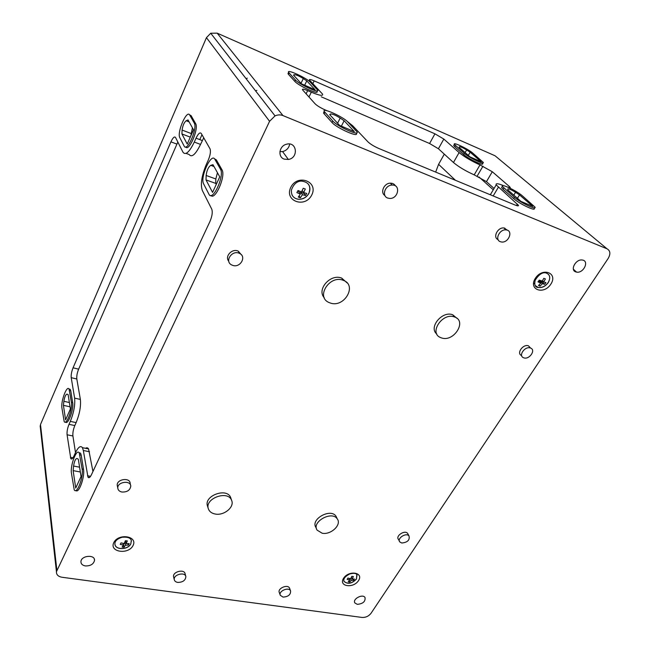 <?xml version="1.0" encoding="UTF-8"?>
<svg xmlns="http://www.w3.org/2000/svg" width="650" height="650" viewBox="0 0 650 650"><rect width="100%" height="100%" fill="white"/><g stroke="black" fill="none" stroke-linecap="round" stroke-linejoin="round"><path stroke-width="0.97" d="M490.327 194.773L496.194 184.884L518.416 205.278C518.757 206.148 517.587 206.042 514.898 204.969L379.056 148.59C374.148 146.429 370.467 144.202 368.022 141.919L352.82 125.872L347.222 121.388M114.977 544.416C115.749 550.249 128.196 549.673 130.812 543.725L131.316 540.589M124.207 543.546L121.022 542.888L120.242 544.408L123.419 545.066L122.103 547.072L124.044 547.227L125.369 545.236L128.367 545.082L129.155 543.571L126.157 543.717L127.319 540.906L125.369 540.735L124.207 543.546M292.159 195.26C293.637 197.706 295.904 199.03 298.943 199.225C303.306 199.16 306.621 197.169 308.872 193.253C310.408 189.971 310.269 186.956 308.449 184.218M303.233 188.273L301.543 191.904L298.033 190.515L296.855 192.627L300.357 194.017L298.285 197.072L300.357 197.754L302.437 194.716L305.516 195.528L306.702 193.432L303.623 192.611L305.313 188.979L303.233 188.273M343.874 581.051L344.045 581.376C347.799 584.399 351.918 583.586 356.411 578.955L357.021 574.982M350.618 578.784L348.002 578.037L347.132 579.353L349.749 580.101L348.205 581.807L349.741 582.043L351.284 580.336L353.559 580.344L354.437 579.036L352.162 579.028L353.381 576.574L351.837 576.331L350.618 578.784M535.372 285.732L538.184 287.43C542.051 287.926 545.391 286.268 548.202 282.466C550.176 279.11 550.201 276.323 548.267 274.097M543.831 278.346L542.084 281.369L539.256 280.15L537.972 281.873L540.808 283.099L538.484 285.537L540.085 286.122L542.401 283.684L544.635 284.334L545.919 282.612L543.676 281.962L545.423 278.939L543.831 278.346M215.134 514.012C211.591 513.297 209.332 511.558 208.357 508.796C204.417 498.355 228.166 489.848 231.636 500.419C234.731 507.057 223.901 515.938 215.134 514.012M208.357 508.796L207.504 506.066C203.572 495.633 227.24 487.167 230.709 497.721L230.912 498.298M322.116 533.203L317.102 530.132C311.285 521.885 332.012 510.356 337.277 518.919C341.933 524.745 330.801 535.178 322.116 533.203M316.477 528.71L315.949 527.499C310.148 519.244 330.801 507.756 336.058 516.319L336.871 518.05M330.346 303.038L328.803 302.429C315.591 296.782 329.729 274.698 343.184 280.304C357.622 285.041 344.346 308.132 330.346 303.038M324.285 297.765C316.355 289.51 330.574 273.341 341.713 278.127L347.108 282.896M441.512 337.919L440.643 337.594C428.529 333.133 442.528 312.106 454.545 316.981C467.334 320.994 453.789 342.42 441.512 337.919M436.808 334.027C428.293 327.454 442.293 310.424 452.774 314.811L457.031 318.378M121.916 492.026C119.348 491.457 117.975 490.108 117.78 487.996C117.293 481.804 130.674 479.936 130.772 486.151C130.106 490.254 127.156 492.212 121.916 492.026M117.463 486.427L117.211 485.201C116.724 479.017 130.065 477.165 130.162 483.372L130.544 485.128M232.732 265.387L231.465 264.834C224.315 261.154 232.18 249.706 239.411 253.354C246.927 256.401 240.329 268.174 232.732 265.387M228.776 261.251C224.364 256.417 232.221 248.032 238.282 251.16L241.475 254.898M401.781 543.01L399.848 541.97C396.606 538.533 406.12 532.22 408.996 535.909C409.971 540.053 407.574 542.417 401.781 543.01M399.376 541.084L398.491 539.419C395.265 535.974 404.747 529.677 407.615 533.366L408.119 534.3M523.851 357.849L523.608 357.76C517.92 355.851 525.013 345.751 530.481 348.034C536.226 349.854 529.384 359.905 523.851 357.849M521.633 355.542C516.059 353.559 523.128 343.598 528.539 345.873L530.587 348.075M177.783 582.416C175.776 582.075 174.614 581.149 174.273 579.637C173.136 574.567 185.144 571.496 185.851 576.664C185.51 580.393 182.821 582.311 177.783 582.416M173.672 577.2L173.574 576.786C172.429 571.716 184.405 568.661 185.112 573.82L185.77 576.339M283.051 597.098L280.296 595.303C278.216 591.11 288.909 586.56 290.582 590.923C290.769 594.701 288.259 596.757 283.051 597.098M280.207 595.059L279.305 592.564C277.225 588.372 287.885 583.838 289.559 588.193L289.681 588.502M387.684 198.047C381.363 196.016 385.076 184.982 392.121 185.071C400.977 184.494 398.344 198.884 389.764 198.437L387.684 198.047M384.938 195.561C379.901 192.595 384.036 183.081 390.39 183.17C392.706 183.162 394.396 184.08 395.46 185.941M500.337 241.703C494.423 239.801 499.549 229.011 505.993 229.905C513.614 230.311 508.755 243.173 501.499 241.987L500.337 241.703M498.111 239.639C492.497 237.51 497.664 227.078 503.953 227.963L507.463 230.262M327.064 110.752L325.496 110.086C320.694 107.933 317.241 105.853 315.136 103.837L302.469 89.765C302.161 88.766 303.891 89.05 307.653 90.61L311.301 92.186C319.516 95.582 323.261 96.224 322.554 94.112L309.408 79.958C309.156 79.113 310.749 79.422 314.186 80.876L434.939 133.819L443.82 139.059L459.095 152.571L453.456 162.508C458.664 166.871 465.587 170.991 474.207 174.866L486.46 181.651L494.081 188.459M504.603 228.061L506.651 230.002M256.856 90.358L255.588 90.894M247.309 78.154L246.082 78.674M192.408 127.79L190.856 135.826M199.794 139.612L201.979 134.721M181.919 133.957L182.097 130.073C182.715 125.621 184.072 122.509 186.16 120.746L188.037 119.941L193.521 129.789L187.224 144.072L181.919 133.957L190.287 137.126M63.432 405.348L63.871 401.302C64.602 396.955 65.642 394.566 66.991 394.136L68.128 394.591L70.395 408.964L65.585 419.868L63.432 405.348L70.054 406.803M73.133 470.632L73.58 466.042C74.368 461.167 75.522 458.64 77.041 458.461L78.333 459.249L81.055 476.515L75.717 488.044L73.133 470.632L80.34 471.989M217.441 172.689L215.832 178.969L215.735 183.398L216.263 184.381M206.018 179.912L206.148 175.468C206.781 170.438 208.325 167.066 210.771 165.336L212.981 164.686L219.749 176.841L212.558 192.384L206.018 179.912L215.735 183.398M203.743 137.808L200.541 144.422L194.293 142.066C189.369 152.165 185.599 155.553 182.991 152.238L175.541 137.491C174.46 136.175 172.916 137.638 170.926 141.862L73.06 367.811C71.573 371.572 70.956 374.863 71.216 377.666L74.62 398.125C75.246 404.893 73.816 412.652 70.322 421.387L69.014 424.336C67.47 428.163 66.828 431.649 67.08 434.777L70.801 458.591C71.581 459.607 72.605 458.802 73.864 456.178L75.237 453.156C78.154 447.086 80.551 445.266 82.428 447.679L88.562 448.914C87.766 447.671 86.751 447.468 85.499 448.297M186.087 153.384L189.126 154.505C191.791 157.836 195.593 154.472 200.541 144.422M177.84 142.041L78.634 369.151C77.139 372.897 76.538 376.179 76.814 378.983L80.373 399.425L74.62 398.125M75.498 452.603L72.914 435.979C72.638 432.851 73.271 429.382 74.815 425.563L76.131 422.622C79.633 413.92 81.047 406.185 80.373 399.425M92.95 471.502L88.562 448.914M89.505 451.734L83.33 450.499L87.994 477.173C88.888 478.359 90.033 477.555 91.422 474.768L209.918 221.561C212.144 216.287 212.769 212.184 211.786 209.235L202.304 190.466C200.298 184.389 201.654 175.662 206.375 164.296L208.211 160.249C210.275 155.269 210.893 151.474 210.056 148.874L201.256 133.453C199.964 132.056 198.226 133.632 196.024 138.182L194.293 142.066M83.33 450.499L82.428 447.679M435.663 172.088L438.587 164.336L444.308 154.139M321.23 96.801L429.593 143.512L438.417 148.752L453.456 162.508M489.864 194.577L490.701 194.147M71.394 402.285L69.062 389.106C66.942 384.792 60.702 401.326 61.921 407.932L64.163 421.517C66.316 426.034 72.759 408.996 71.394 402.285L72.662 402.569L70.752 390.829L70.297 389.391L69.062 389.106M82.119 468.983L79.243 452.961C76.708 447.972 70.038 465.457 71.451 473.273L74.222 489.791C76.814 495.024 83.712 476.946 82.119 468.983L83.493 469.243L81.209 455.146L80.592 453.229L79.243 452.961M194.269 123.061L189.727 115.074C186.834 109.2 176.719 132.454 179.822 137.67L184.145 146.063C186.883 152.653 197.592 128.862 194.35 123.224L195.618 123.589L191.059 115.594L189.589 114.855M220.48 169.187L214.882 159.331C211.307 152.189 199.834 177.385 203.612 183.869L208.934 194.204C212.331 202.239 224.575 176.459 220.602 169.414L221.967 169.731L216.336 159.868L214.508 158.819M304.679 85.207L306.759 80.884L303.298 78.561C299.236 76.066 296.278 74.774 294.426 74.677L293.467 75.075L301.478 83.817L315.023 89.692L306.759 80.884M341.38 126.165L344.134 120.729L340.194 118.048C335.636 115.221 332.426 113.864 330.566 113.978L329.713 114.636L339.584 125.409L354.307 131.576L344.134 120.729M517.433 198.307L519.512 194.886L515.548 192.294C511.168 189.638 508.576 188.541 507.788 189.012L507.902 189.979L520.991 201.411L532.773 206.351L519.512 194.886M468.325 155.391L470.145 152.214L466.643 149.947C462.719 147.582 460.289 146.518 459.347 146.754L459.233 147.444L470.072 156.918L481.146 161.72L470.145 152.214M295.49 80.023L288.6 72.345C286.203 68.632 306.572 77.919 310.277 82.192L317.606 90.082C320.255 93.99 299.162 84.435 295.49 80.023L294.832 81.396C298.496 85.824 319.581 95.363 316.948 91.431L317.216 90.886M294.832 81.396L288.381 74.263L288.324 72.93M332.8 121.046L324.244 111.508C321.401 107.006 343.33 116.821 347.896 122.037L356.988 131.852C360.141 136.606 337.358 126.474 332.8 121.046L332.053 122.549C336.594 127.993 359.369 138.101 356.224 133.323L356.411 132.966M332.053 122.549L324.098 113.758L323.521 112.97L324.041 111.914M514.451 197.316L502.352 186.371C500.24 182.975 516.783 190.824 522.381 195.845L534.926 207.033C537.217 210.6 520.106 202.499 514.451 197.316L513.663 198.607C519.309 203.799 536.421 211.892 534.137 208.317L534.43 207.829M513.663 198.607L503.051 189.264L501.597 187.647L502.052 186.875M464.262 153.311L454.366 144.389C452.514 141.489 468.203 148.972 472.907 153.213L483.177 162.338C485.176 165.376 468.999 157.674 464.262 153.311L463.58 154.513C468.309 158.884 484.477 166.571 482.487 163.524L482.82 162.947M463.58 154.513L454.789 146.77L453.7 145.567L454.025 144.982M85.386 565.931C82.428 565.378 80.949 563.948 80.933 561.649C81.087 555.457 95.127 554.231 94.518 560.422C93.551 564.2 90.504 566.036 85.386 565.931M284.196 159.12C277.509 156.942 279.102 145.917 286.431 144.251C296.912 141.091 298.902 157.901 288.364 159.469L284.196 159.12M575.705 271.887C569.758 269.994 575.933 258.798 582.294 260.033C589.656 260.804 583.505 273.626 576.558 272.114L575.705 271.887M357.305 604.346L354.868 602.94C352.211 599.064 362.789 593.458 365.032 597.553C365.527 601.551 362.944 603.817 357.305 604.346M282.977 115.586L607.051 248.82C610.35 250.738 610.732 253.931 608.197 258.399L370.996 613.332C368.672 616.249 365.682 617.614 362.026 617.443L62.034 577.265C58.167 576.55 56.306 574.697 56.444 571.707L269.571 121.306L275.039 115.879C277.753 114.676 280.402 114.579 282.977 115.586L217.165 33.15L495.064 155.781L607.051 248.82M40.357 427.741L40.495 424.523L206.448 37.659L210.722 33.239L217.165 33.15M221.967 169.731L222.089 169.959C225.826 176.377 215.109 200.704 210.941 195.463M195.618 123.589L195.707 123.744C198.843 129.074 188.914 152.019 185.737 146.949M83.493 469.243C85.02 476.751 78.764 494.114 75.904 490.433M78.975 452.603L80.592 453.229M72.662 402.569C73.994 409.053 67.876 425.709 65.561 421.98M68.949 388.944L70.297 389.391M510.014 188.004L510.299 187.533L509.324 186.461L492.294 171.73L479.976 164.921C471.339 160.981 464.376 156.869 459.095 152.571M510.299 187.533L509.649 187.988M496.194 184.884C495.544 183.138 498.03 183.406 503.652 185.697M128.091 543.684L128.367 545.082M125.759 541.742L125.036 541.629M124.776 542.254L125.369 545.236M125.564 540.759L126.157 543.717M300.357 194.017L298.553 191.457L297.7 191.141M304.411 192.847L304.078 193.505L300.69 192.254L300.032 193.554M299.098 195.959L300.357 197.754M300.69 192.254L302.437 194.716M304.078 193.505L305.516 195.528M302.193 190.604L303.623 192.611M348.969 578.362L349.749 580.101M349.188 580.799L349.741 582.043M350.586 578.776L351.284 580.336M352.991 579.085L353.559 580.344M351.39 577.33L352.162 579.028M542.839 281.141L542.279 282.019L539.752 281.084L539.37 281.678M538.663 280.987L540.808 283.099M539.004 285.058L540.085 286.122M539.752 281.084L542.401 283.684M542.279 282.019L544.635 284.334M542.466 280.776L543.676 281.962M123.687 543.473L123.207 543.969M123.086 543.367L123.419 545.066M123.419 544.001L124.044 547.227M289.681 144.032C288.949 148.046 286.585 150.556 282.588 151.58L279.906 151.612M517.335 204.076L516.441 205.546M539.256 280.15L542.295 281.044M133.039 545.553C138.028 536.096 118.536 532.943 113.807 542.563C109.013 552.11 128.375 554.986 133.039 545.553M131.389 541.158L131.406 541.263C131.259 538.111 128.164 536.77 122.127 537.249C117.301 538.785 114.904 540.946 114.912 543.758C114.628 550.176 128.034 550.184 130.837 543.831L131.3 540.532M358.54 580.588C363.976 572.406 348.831 569.952 343.574 578.264C338.26 586.511 353.348 588.754 358.54 580.588M356.452 579.044L356.826 574.641C356.127 573.202 353.787 572.959 349.822 573.918C344.947 576.452 343.029 578.963 344.086 581.466C347.839 584.488 351.959 583.684 356.452 579.044M311.707 195.081C318.817 181.586 297.627 173.452 290.802 187.298C283.944 200.996 305.004 208.593 311.707 195.081M308.921 193.326C311.244 186.046 308.701 181.959 301.283 181.066C296.831 181.212 293.532 184.234 291.387 190.117C291.135 195.634 293.67 198.697 298.992 199.298C303.355 199.233 306.67 197.243 308.921 193.326M291.996 194.927C293.426 197.616 295.758 199.079 298.992 199.298L298.943 199.225M550.859 284.123C558.269 272.951 542.555 266.923 535.324 278.338C528.06 289.632 543.749 295.295 550.859 284.123M548.275 282.539C550.859 277.566 549.997 274.341 545.699 272.846C542.238 272.171 538.728 274.641 535.169 280.248C534.154 284.903 535.186 287.324 538.257 287.503C542.124 287.999 545.464 286.341 548.275 282.539M535.275 285.569L538.184 287.43M314.186 80.876L312.837 83.655M311.301 92.186L308.961 97.013M307.653 90.61L306.093 93.836M182.097 130.073L190.954 133.445M186.16 120.746L189.118 121.891M63.871 401.302L69.379 402.529M73.58 466.042L79.584 467.179M206.148 175.468L215.832 178.969M210.771 165.336L214.004 166.53M90.561 476.328L87.539 475.759M72.987 457.795L70.403 457.291M72.914 435.979L67.08 434.777M74.815 425.563L69.014 424.336M76.131 422.622L70.322 421.387M76.814 378.983L71.216 377.666M78.634 369.151L73.06 367.811M176.832 144.064L170.926 141.862M202.272 140.554L196.024 138.182M438.587 164.336L455.439 180.294M478.928 176.922L493.277 189.808M288.381 74.263L289.023 72.906M324.098 113.758L324.829 112.287M503.051 189.264L503.815 187.988M454.789 146.77L455.455 145.592M206.448 37.659L269.571 121.306M40.495 424.523L56.883 570.278M434.939 133.819L429.593 143.512M443.82 139.059L438.417 148.752M479.976 164.921L474.207 174.866M482.942 166.197L477.165 176.118M492.294 171.73L486.46 181.651M509.324 186.461L508.682 187.533M498.347 187.281L493.179 195.959M533.561 282.864L534.446 283.741M465.124 152.596L466.643 149.947M293.971 75.627L294.426 74.677M301.015 83.314L303.298 78.561M513.817 195.146L515.548 192.294M330.054 115.009L330.566 113.978M337.586 123.224L340.194 118.048M214.882 159.331L216.336 159.868M189.727 115.074L191.059 115.594M79.853 454.886L81.209 455.146M69.509 390.544L70.752 390.829M518.058 205.863L518.416 205.278M230.709 497.721L231.636 500.419M336.058 516.319L337.277 518.919M341.713 278.127L343.184 280.304M452.774 314.811L454.545 316.981M117.211 485.201L117.78 487.996M238.282 251.16L239.411 253.354M407.615 533.366L408.996 535.909M528.539 345.873L530.481 348.034M173.574 576.786L174.273 579.637M289.559 588.193L290.582 590.923M390.39 183.17L392.121 185.071M503.953 227.963L505.993 229.905M87.994 477.173L89.538 477.457M70.801 458.591L72.053 458.835M288.6 72.345L287.966 73.694M324.244 111.508L323.521 112.97M502.352 186.371L501.597 187.647M454.366 144.389L453.7 145.567M275.039 115.879L210.722 33.239M56.444 571.707L40.146 425.823M222.089 169.959L220.602 169.414M195.707 123.744L194.35 123.224M354.868 602.94L354.64 602.42M576.558 272.114L573.414 269.254M288.364 159.469L282.588 151.58M94.518 560.422L94.307 559.106"/></g></svg>
